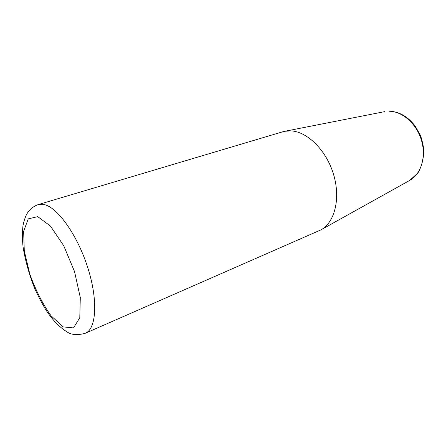 <?xml version="1.0" encoding="UTF-8"?>
<svg xmlns="http://www.w3.org/2000/svg" width="446" height="446" viewBox="0 0 446 446"><rect width="100%" height="100%" fill="white"/><g stroke="black" fill="none" stroke-linecap="round" stroke-linejoin="round"><path stroke-width="0.67" d="M85.376 333.229L320.942 229.863C334.74 222.437 340.822 198.47 333.558 174.431C326.411 150.369 307.4 131.603 290.954 130.873L284.816 131.28L282.692 131.799L38.239 204.591L44.645 204.681C58.242 208.048 77.944 236.118 88.029 268.492C98.215 300.86 96.28 328.903 85.376 333.229C77.37 335.487 71.098 334.935 66.554 331.573C59.563 327.163 53.057 320.512 47.036 311.626C43.379 306.095 39.181 298.196 34.448 287.921C28.984 273.844 25.188 260.152 23.053 246.833C22.283 239.251 22.255 232.249 22.963 225.827C23.883 221.105 25.149 217.185 26.777 214.058C29.609 209.408 33.428 206.253 38.239 204.591M63.159 326.896L50.989 315.723C42.721 304.021 35.669 290.173 29.837 274.173L24.29 250.97L23.638 231.296L28.276 218.863L37.732 216.656L50.42 226.027L63.728 245.724L74.549 271.603L80.297 297.593L79.789 317.714L73.506 327.916L63.159 326.896M409.701 180.418L418.002 172.864C422.027 165.834 423.929 157.745 423.7 148.59C422.395 141.521 421.191 136.894 420.082 134.709L415.298 126.268C408.157 116.824 399.644 111.812 389.759 111.227L389.464 111.255C402.643 111.45 416.793 124.055 421.542 140.59C426.376 157.115 420.929 174.302 409.701 180.418L320.942 229.863M384.508 111.667L284.816 131.28"/></g></svg>
